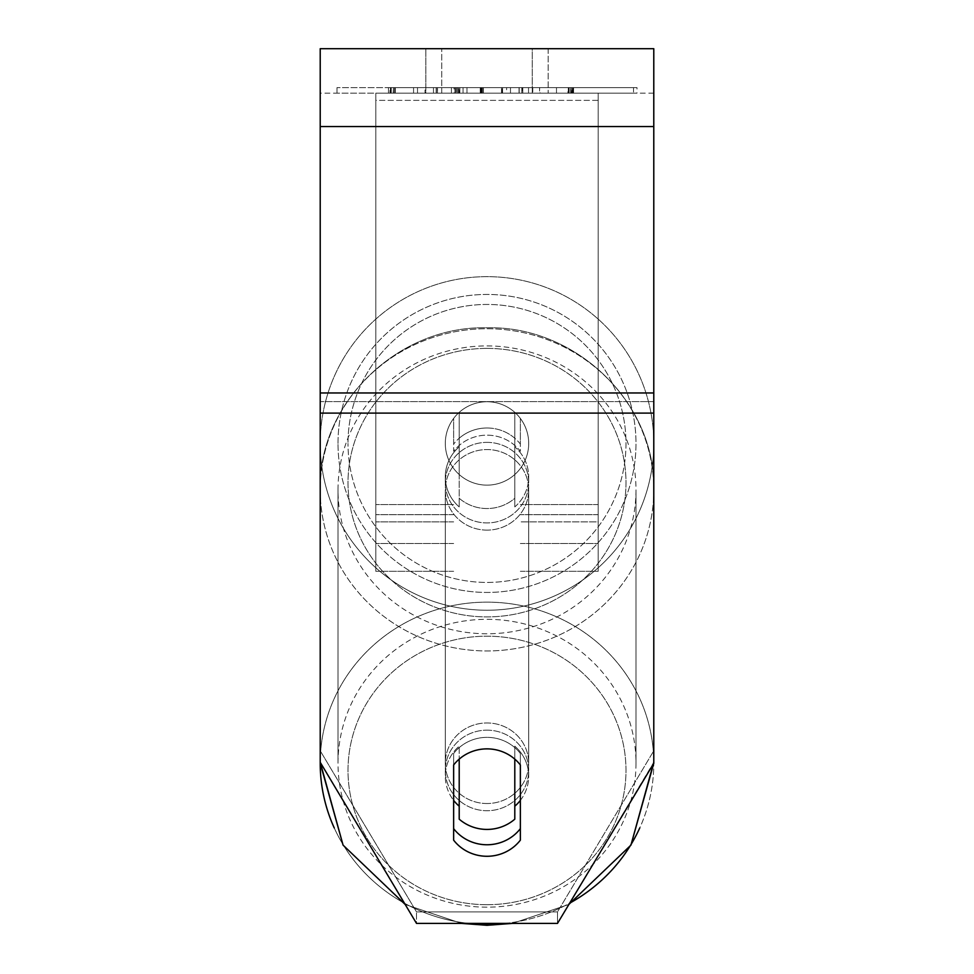<?xml version="1.0" encoding="UTF-8"?>
<svg xmlns="http://www.w3.org/2000/svg" width="974" height="974" viewBox="0 0 974 974"><rect width="100%" height="100%" fill="white"/><g stroke="black" fill="none" stroke-linecap="round" stroke-linejoin="round"><path stroke-width="0.73" stroke-dasharray="4.87 3.65" d="M487 427.988A41.699 40.275 180 0 1 520.36 444.095L520.36 418.418A41.699 41.699 0 0 0 453.641 418.418L453.641 451.291A41.699 40.275 180 0 1 487 435.171A41.699 40.275 180 0 1 520.36 451.291L520.36 418.418A41.699 41.699 0 0 0 453.641 418.418L453.641 444.095A41.699 40.275 180 0 1 487 427.988A41.699 40.275 0 0 1 520.36 444.095L520.36 418.418A41.699 41.699 0 0 0 453.641 418.418L453.641 451.291A41.699 40.275 0 0 1 487 435.171A41.699 40.275 0 0 1 520.36 451.291L520.36 418.418A41.699 41.699 0 0 0 453.641 418.418L453.641 444.095A41.699 40.275 0 0 1 487 427.988A41.699 40.275 0 0 1 514.796 438.239L514.796 446.871A41.699 40.275 0 0 1 528.699 476.895A41.699 40.275 0 0 1 514.796 506.918L514.796 498.274A41.699 40.275 0 0 1 487 508.538A41.699 40.275 0 0 1 459.204 498.274L459.204 506.918A41.699 40.275 0 0 1 445.301 476.895A41.699 40.275 0 0 1 459.204 446.871L459.204 438.239A41.699 40.275 0 0 1 487 427.988A41.699 40.275 180 0 1 514.796 438.239L514.796 498.274A41.699 40.275 180 0 1 487 508.538A41.699 40.275 180 0 1 459.204 498.274L459.204 438.239A41.699 40.275 180 0 1 487 427.988M375.806 100.371L375.806 571.312L375.806 93.175L375.806 543.516L375.806 93.175L375.806 543.516L375.806 93.175L375.806 100.371L598.194 100.371L598.194 571.312L598.194 93.175L598.194 571.312L598.194 93.175L598.194 521.869L520.36 521.869L598.194 521.869L598.194 514.674L598.194 543.516L598.194 93.175L375.806 93.175L375.806 571.312L375.806 93.175L598.194 93.175L375.806 93.175L598.194 93.175L598.194 543.516L598.194 93.175L598.194 100.371L375.806 100.371M598.194 93.175L375.806 93.175L598.194 93.175M487 730.159A41.699 40.275 0 0 1 528.699 770.434A41.699 40.275 0 0 1 487 810.721A41.699 40.275 0 0 1 445.301 770.434A41.699 40.275 0 0 1 487 730.159A41.699 40.275 180 0 1 528.699 770.434A41.699 40.275 180 0 1 487 810.721A41.699 40.275 180 0 1 445.301 770.434A41.699 40.275 180 0 1 487 730.159M520.36 800.36A41.699 40.275 0 0 0 528.699 776.193L528.699 770.434L528.699 776.193A41.699 40.275 180 0 1 514.796 806.216L514.796 746.169A41.699 40.275 180 0 1 528.699 776.193A41.699 40.275 0 0 0 514.796 746.169L514.796 819.171A41.699 40.275 180 0 1 487 829.422A41.699 40.275 180 0 1 459.204 819.171L459.204 746.169A41.699 40.275 0 0 0 445.301 776.193A41.699 40.275 180 0 1 459.204 746.169L459.204 806.216A41.699 40.275 180 0 1 445.301 776.193A41.699 40.275 0 0 0 453.641 800.36M487 442.366A41.699 40.275 0 0 1 528.699 482.654A41.699 40.275 0 0 1 487 522.928A41.699 40.275 0 0 1 445.301 482.654A41.699 40.275 0 0 1 487 442.366A41.699 40.275 180 0 1 528.699 482.654A41.699 40.275 180 0 1 487 522.928A41.699 40.275 180 0 1 445.301 482.654A41.699 40.275 180 0 1 487 442.366M514.796 446.871L514.796 506.918A41.699 40.275 180 0 0 528.699 476.895L528.699 482.654L528.699 476.895A41.699 40.275 180 0 0 514.796 446.871L514.796 506.918L514.796 446.871M487 530.124A41.699 40.275 0 0 1 445.301 489.849A41.699 40.275 0 0 1 487 449.562A41.699 40.275 0 0 1 528.699 489.849A41.699 40.275 0 0 1 487 530.124A41.699 40.275 180 0 1 445.301 489.849A41.699 40.275 180 0 1 487 449.562A41.699 40.275 180 0 1 528.699 489.849A41.699 40.275 180 0 1 487 530.124M487 803.526A41.699 40.275 0 0 1 445.301 763.251A41.699 40.275 0 0 1 487 722.964A41.699 40.275 0 0 1 528.699 763.251A41.699 40.275 0 0 1 487 803.526A41.699 40.275 180 0 1 445.301 763.251A41.699 40.275 180 0 1 487 722.964A41.699 40.275 180 0 1 528.699 763.251A41.699 40.275 180 0 1 487 803.526M487 907.171A148.998 143.921 0 0 1 338.002 763.251A148.998 143.921 0 0 1 487 619.318A148.998 143.921 0 0 1 635.998 763.251A148.998 143.921 0 0 1 487 907.171A148.998 143.921 180 0 1 338.002 763.251A148.998 143.921 180 0 1 487 619.318A148.998 143.921 180 0 1 635.998 763.251A148.998 143.921 180 0 1 487 907.171M487 345.916A148.998 143.921 0 0 1 635.998 489.849A148.998 143.921 0 0 1 487 633.77A148.998 143.921 0 0 1 338.002 489.849A148.998 143.921 0 0 1 487 345.916A148.998 143.921 180 0 1 635.998 489.849A148.998 143.921 180 0 1 487 633.77A148.998 143.921 180 0 1 338.002 489.849A148.998 143.921 180 0 1 487 345.916M637.008 87.623L336.992 87.623L637.008 87.623L637.008 93.175L336.992 93.175L637.008 93.175M336.992 87.623L336.992 93.175M653.785 93.175L320.215 93.175L320.215 48.7L320.215 126.535L320.215 48.7L653.785 48.7L653.785 93.175L320.215 93.175L320.215 762.289L320.215 401.592L320.215 750.784L416.507 911.895L320.215 750.784L320.215 762.289L416.507 923.401L416.507 911.895L416.507 923.401L557.493 923.401L557.493 911.895L416.507 911.895L557.493 911.895L557.493 923.401L653.785 762.289L653.785 93.175M466.972 93.175L569.157 93.175L466.972 93.175L466.972 87.623L389.965 87.623L389.965 93.175M539.559 93.175L393.143 93.175L571.044 93.175L539.559 93.175L539.559 87.623L540.083 93.175M532.267 93.175L425.845 93.175L548.155 93.175L532.267 93.175L532.267 48.7L548.155 48.7L425.845 48.7L548.155 48.7L532.267 48.7L532.267 93.175M425.845 93.175L441.733 93.175L425.845 93.175L425.845 48.7L425.845 93.175M556.495 93.175L417.505 93.175L633.538 93.175L556.495 93.175L556.495 87.623L556.495 93.175L556.495 87.623L417.505 87.623L417.505 93.175L417.505 87.623L417.505 93.175L417.505 87.623L556.495 87.623L556.495 93.175L556.495 87.623L633.538 87.623L633.538 93.175L633.538 87.623L417.505 87.623L556.495 87.623L556.495 93.175M456.684 93.175L573.199 93.175L394.714 93.175L456.684 93.175L456.684 87.623L522.003 87.623L522.003 93.175M532.766 93.175L388.48 93.175L532.766 93.175L532.766 87.623L388.48 87.623L425.017 87.623L425.017 93.175M441.733 93.175L441.733 48.7L441.733 93.175M653.785 392.96L653.785 126.535L653.785 413.098L653.785 392.96L320.215 392.96M653.785 750.784L653.785 401.592L653.785 762.289L653.785 750.784L557.493 911.895L653.785 750.784M520.36 828.655L520.36 840.16A41.699 40.275 180 0 1 453.641 840.16L453.641 764.98A41.699 40.275 180 0 1 487 748.872A41.699 40.275 180 0 1 520.36 764.98L520.36 753.474A41.699 40.275 180 0 0 453.641 753.474L453.641 828.655A41.699 40.275 0 0 0 520.36 828.655L520.36 753.474A41.699 40.275 0 0 0 487 737.355A41.699 40.275 0 0 0 453.641 753.474L453.641 828.655M520.36 753.474L520.36 764.98L520.36 753.474M453.641 753.474L453.641 764.98L453.641 753.474M572.335 87.623L394.653 87.623L572.335 87.623L572.761 93.175L519.045 93.175L573.576 93.175L394.653 93.175L572.335 93.175M394.653 87.623L394.653 93.175L394.653 87.623M413.56 87.623L413.56 93.175M395.286 87.623L395.286 93.175M573.576 87.623L573.576 93.175M522.003 87.623L573.199 87.623L573.199 93.175L573.199 87.623L395.298 87.623L395.298 93.175M519.203 87.623L519.203 93.175M519.045 87.623L519.045 93.175M572.761 87.623L572.761 93.175M510.498 87.623L510.498 93.175M633.538 87.623L556.495 87.623L633.538 87.623M540.083 87.623L571.75 87.623L571.75 93.175M571.75 87.623L572.14 93.175M572.14 87.623L393.496 87.623L393.496 93.175M393.496 87.623L393.143 93.175M393.143 87.623L570.642 87.623L570.642 93.175M570.642 87.623L571.044 93.175M571.044 87.623L539.559 87.623M501.829 87.623L451.425 87.623L501.829 87.623L501.829 93.175L451.425 93.175L501.829 93.175M501.537 87.623L501.537 93.175M451.425 87.623L451.425 93.175M572.834 87.623L572.834 93.175M395.298 87.623L456.684 87.623M459.338 87.623L483.372 87.623L459.338 87.623L459.338 93.175L436.169 93.175L483.372 93.175L459.338 93.175M436.352 87.623L436.352 93.175M483.372 87.623L483.372 93.175M389.965 87.623L569.157 87.623L502.56 87.623L568.305 87.623L567.854 93.175M567.854 87.623L466.972 87.623M568.305 87.623L568.305 93.175M502.56 87.623L502.56 93.175M522.782 87.623L522.782 93.175M568.779 87.623L568.779 93.175M569.157 87.623L569.157 93.175M391.244 87.623L391.244 93.175M390.878 87.623L390.878 93.175M463.052 87.623L463.052 93.175M390.416 87.623L390.416 93.175M425.017 87.623L454.018 87.623L454.018 93.175M454.018 87.623L528.529 87.623L506.614 87.623L506.614 93.175M506.614 87.623L532.766 87.623M458.912 93.175L480.486 93.175L458.912 93.175L458.912 87.623L437.46 87.623L437.703 93.175M437.46 93.175L437.46 87.623L437.46 93.175M437.703 87.623L458.912 87.623M480.486 87.623L480.486 93.175M514.796 806.216L514.796 759.123A41.699 40.275 180 0 0 487 748.872A41.699 40.275 180 0 0 459.204 759.123L459.204 806.216M459.204 506.918A41.699 40.275 180 0 1 445.301 476.895A41.699 40.275 180 0 1 459.204 446.871L459.204 506.918M320.215 443.438A166.785 166.785 0 0 0 487 610.235A166.785 166.785 0 0 0 653.785 443.438A166.785 166.785 0 0 1 487 610.235A166.785 166.785 0 0 1 320.215 443.438A166.785 166.785 0 0 1 487 276.653A166.785 166.785 0 0 1 653.785 443.438A166.785 166.785 0 0 0 487 276.653A166.785 166.785 0 0 0 320.215 443.438M528.699 443.438A41.699 41.699 0 0 1 487 485.137A41.699 41.699 0 0 1 445.301 443.438A41.699 41.699 0 0 1 487 401.738A41.699 41.699 0 0 1 514.796 474.521A41.699 41.699 0 0 1 445.301 443.438A41.699 41.699 0 0 1 514.796 412.355L514.796 474.521A41.699 41.699 0 0 1 459.204 474.521L459.204 412.355A41.699 41.699 0 0 1 528.699 443.438A41.699 41.699 0 0 1 487 485.137A41.699 41.699 0 0 1 445.301 443.438A41.699 41.699 0 0 1 487 401.738A41.699 41.699 0 0 1 514.796 474.521L514.796 412.355A41.699 41.699 0 0 1 487 485.137A41.699 41.699 0 0 1 459.204 412.355L459.204 474.521A41.699 41.699 0 0 1 487 401.738A41.699 41.699 0 0 1 528.699 443.438A41.699 41.699 0 0 1 487 485.137A41.699 41.699 0 0 1 445.301 443.438A41.699 41.699 0 0 1 487 401.738A41.699 41.699 0 0 1 528.699 443.438M514.796 412.355L514.796 474.521L514.796 412.355M459.204 474.521L459.204 412.355L459.204 474.521M338.002 443.438A148.998 148.998 0 0 1 487 294.44A148.998 148.998 0 0 1 635.998 443.438A148.998 148.998 0 0 1 487 592.436A148.998 148.998 0 0 1 338.002 443.438A148.998 148.998 0 0 1 487 294.44A148.998 148.998 0 0 1 635.998 443.438A148.998 148.998 0 0 1 487 592.436A148.998 148.998 0 0 1 338.002 443.438M453.641 521.869L375.806 521.869L453.641 521.869M453.641 504.593L375.806 504.593L453.641 504.593M453.641 514.674L375.806 514.674L453.641 514.674M598.194 504.593L520.36 504.593L598.194 504.593M598.194 514.674L520.36 514.674L598.194 514.674M653.785 762.301A166.785 161.112 180 0 0 487 602.139A166.785 161.112 180 0 0 320.215 762.301M653.785 763.251L653.785 489.849C656.038 402.919 575.817 325.523 487 327.788C398.183 325.523 317.962 402.919 320.215 489.849L320.215 763.251A166.785 161.112 180 0 0 487 924.35A166.785 161.112 180 0 0 653.785 763.251L653.785 763.251A166.785 161.112 0 0 0 487 602.139A166.785 161.112 0 0 0 320.215 763.251L320.215 489.849A166.785 161.112 0 0 1 487 328.737A166.785 161.112 0 0 1 653.785 489.837L653.785 489.849A166.785 161.112 0 0 1 487 650.949A166.785 161.112 0 0 1 320.215 489.849L320.215 489.849A166.785 161.112 180 0 1 487 328.737A166.785 161.112 180 0 1 653.785 489.849L653.785 489.849A166.785 161.112 180 0 1 487 650.949A166.785 161.112 180 0 1 320.215 489.849C317.962 402.919 398.183 325.523 487 327.788C575.817 325.523 656.038 402.919 653.785 489.849L653.785 763.251A166.785 161.112 0 0 1 639.748 827.961M487 904.7A138.99 134.254 0 0 1 348.01 770.434A138.99 134.254 0 0 1 487 636.18A138.99 134.254 0 0 1 625.99 770.434A138.99 134.254 0 0 1 487 904.7A138.99 134.254 180 0 1 348.01 770.434A138.99 134.254 180 0 1 487 636.18A138.99 134.254 180 0 1 625.99 770.434A138.99 134.254 180 0 1 487 904.7M487 348.388A138.99 134.254 180 0 0 348.01 482.654A138.99 134.254 180 0 0 487 616.907A138.99 134.254 180 0 0 625.99 482.654A138.99 134.254 180 0 0 487 348.388A138.99 134.254 0 0 0 348.01 482.654A138.99 134.254 0 0 0 487 616.907A138.99 134.254 0 0 0 625.99 482.654A138.99 134.254 0 0 0 487 348.388M653.785 401.592L320.215 401.592L653.785 401.592M653.785 126.535L320.215 126.535M653.785 413.098L320.215 413.098M454.968 87.623L454.968 93.175M455.467 87.623L455.467 93.175M457.183 87.623L457.183 93.175M521.808 87.623L521.808 93.175M394.714 87.623L394.714 93.175L394.714 87.623M436.169 87.623L436.169 93.175L436.169 87.623M483.189 87.623L483.189 93.175M459.85 87.623L459.85 93.175M573.516 87.623L573.516 93.175L573.528 87.623M482.215 87.623L482.215 93.175M481.704 87.623L481.704 93.175M388.48 87.623L388.48 93.175L388.48 87.623M433.467 87.623L433.467 93.175L433.467 87.623M480.803 87.623L480.803 93.175M481.314 87.623L481.314 93.175M528.529 87.623L528.529 93.175L528.529 87.623M458.389 87.623L458.389 93.175M480.243 87.623L480.243 93.175M505.092 923.401A166.785 161.112 0 0 0 569.547 903.239M334.252 827.961A166.785 161.112 0 0 0 487 924.35M625.99 443.438A138.99 138.99 0 0 1 487 582.428A138.99 138.99 0 0 1 348.01 443.438A138.99 138.99 0 0 0 487 582.428A138.99 138.99 0 0 0 625.99 443.438A138.99 138.99 0 0 0 487 304.448A138.99 138.99 0 0 0 348.01 443.438A138.99 138.99 0 0 1 487 304.448A138.99 138.99 0 0 1 625.99 443.438M453.641 571.312L375.806 571.312L453.641 571.312M453.641 543.516L375.806 543.516L453.641 543.516M520.36 571.312L598.194 571.312L520.36 571.312M520.36 543.516L598.194 543.516L520.36 543.516M405.184 904.469L461.554 923.401L405.184 904.469M445.301 770.434L445.301 776.193L445.301 770.434M445.301 482.654L445.301 476.895L445.301 482.654M512.446 923.401L568.816 904.469L512.446 923.401M445.301 489.849L445.301 763.251L445.301 489.849M528.699 489.849L528.699 763.251L528.699 489.849M635.998 489.849L635.998 763.251L635.998 489.849M338.002 489.849L338.002 763.251L338.002 489.849M548.155 48.7L548.155 93.175L548.155 48.7"/><path stroke-width="1.46" d="M487 829.422A41.699 40.275 0 0 1 459.204 819.171L459.204 759.123A41.699 40.275 0 0 1 487 748.872A41.699 40.275 0 0 1 514.796 759.123L514.796 819.171A41.699 40.275 0 0 1 487 829.422M459.204 806.216A41.699 40.275 0 0 1 453.641 800.36M520.36 800.36A41.699 40.275 0 0 1 514.796 806.216M653.785 762.289L653.785 48.7L320.215 48.7L320.215 762.289L416.507 923.401L557.493 923.401L653.785 763.251A166.785 161.112 180 0 0 653.785 762.301L630.933 845.128L568.816 904.469L630.933 845.128L653.785 763.251M520.36 764.98L520.36 840.16A41.699 40.275 0 0 1 487 856.28A41.699 40.275 0 0 1 453.641 840.16L453.641 764.98A41.699 40.275 0 0 1 520.36 764.98M453.641 828.655A41.699 40.275 180 0 0 487 844.762A41.699 40.275 180 0 0 520.36 828.655M320.215 763.251L343.067 845.128L405.184 904.469L343.067 845.128L320.215 762.289A166.785 161.112 180 0 0 320.215 763.251L320.215 763.251A166.785 161.112 0 0 0 334.252 827.961M653.785 413.098L320.215 413.098M653.785 126.535L320.215 126.535M653.785 392.96L320.215 392.96M487 924.35A166.785 161.112 0 0 0 505.092 923.401M569.547 903.239A166.785 161.112 0 0 0 639.748 827.961M461.554 923.401L487 925.3L512.446 923.401L487 925.3L461.554 923.401"/></g></svg>
